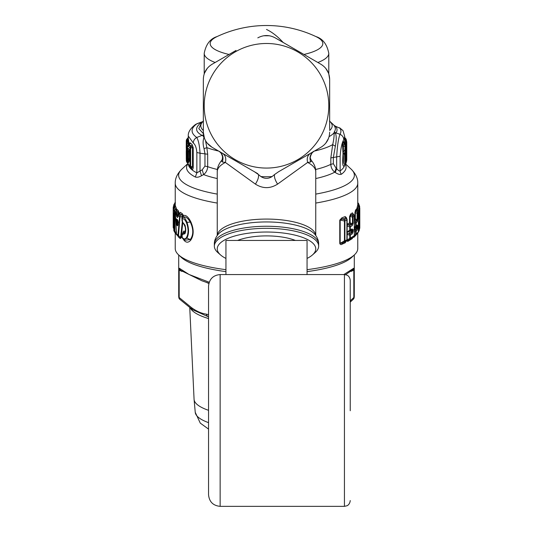 <?xml version="1.0" encoding="UTF-8"?>
<svg xmlns="http://www.w3.org/2000/svg" width="533" height="533" viewBox="0 0 533 533"><rect width="100%" height="100%" fill="white"/><g stroke="black" fill="none" stroke-linecap="round" stroke-linejoin="round"><path stroke-width="0.8" d="M346.756 142.104L346.13 139.146L345.251 138.194L345.597 142.451L346.13 142.757L346.13 141.132L346.756 142.104L346.756 160.133L346.15 162.685C345.337 162.558 345.191 159.94 345.71 154.823L345.424 145.862L346.263 152.798L346.69 151.339L346.75 144.903M345.531 160.473A79.45 20.56 0 0 0 345.804 159.607L346.617 161.039L346.617 152.085L345.617 156.129L345.69 161.699L345.171 161.079M346.617 152.085A80.256 20.774 180 0 1 346.09 153.504L345.604 156.036L345.604 161.612L346.09 162.458A1.739 1.666 -153.4 0 0 345.611 161.279M346.75 153.671L346.13 154.01L345.884 153.611M345.884 158.548L346.13 157.928L345.644 158.035L345.884 158.667L345.484 158.534M345.644 155.903L345.644 158.035L345.024 157.955M345.484 159.347L345.804 159.607L345.884 158.667M357.989 225.579L358.556 225.859A1.739 1.666 24 0 1 359.189 227.178L359.688 223.507L359.049 223.833L358.916 224.853L358.376 224.566M358.916 222.314L359.049 222.834A1.739 0.453 0 0 0 359.688 222.508L359.555 221.022L359.055 222.694A1.739 1.666 -156.2 0 0 359.055 222.687A1.739 1.666 -156.2 0 0 359.189 222.041L359.555 221.022M358.376 216.291L359.555 217.897L359.189 222.041A1.739 0.453 0 0 1 358.556 222.341L358.642 223.267A1.739 1.739 0 0 0 359.055 222.687A1.739 1.666 -156.2 0 1 358.702 223.2M358.376 215.205L359.049 215.565L358.916 216.578L358.556 217.584L357.989 217.304M358.556 217.584L358.556 219.203A1.739 0.453 -0 0 0 359.189 218.903A1.739 1.666 24 0 0 358.556 217.584M358.916 214.046L359.049 214.566A1.739 0.453 0 0 0 359.688 214.239L359.555 212.754L359.055 214.419A1.739 1.666 -156.2 0 0 359.189 213.766L359.555 212.754M189.375 160.233A1.739 0.453 -0 0 0 189.308 160.36A1.739 0.453 -0 0 0 189.375 160.486L189.302 160.813M189.268 151.059L188.442 150.906A1.739 0.453 180 0 1 187.736 150.626C187.763 148.814 187.989 148.074 188.429 148.421L189.122 149.733L188.442 150.906L188.442 158.741L189.122 160.926L188.429 162.325L188.729 162.632M355.591 227.198A1.739 1.612 -132.3 0 0 355.658 227.138A1.739 1.739 0 0 1 355.578 227.211L355.558 226.212A1.739 0.453 0 0 0 356.157 225.979L357.183 224.966L356.564 226.225L357.083 226.472L355.924 227.431L356.271 228.637L356.271 226.472L355.924 227.431L357.083 227.917L356.564 228.757L357.183 230.103L356.157 231.095A1.739 1.612 48.3 0 0 355.558 229.763L356.564 228.757L355.231 229.63L355.231 227.484L354.385 228.064M347.023 233.627L349.362 233.541L351.134 232.561L350.694 231.375L351.134 230.376L349.362 231.382L349.761 235.193A1.739 0.453 -0 0 0 350.328 235.02L352.08 234.054L351.134 232.561M178.035 223.247L177.276 224.446L176.809 220.875C176.39 219.763 176.59 219.596 177.422 220.376L178.095 220.955L176.849 219.15L178.075 220.942L178.022 224.107L177.529 219.743M177.962 223.64L177.636 224.779L176.696 224.726L176.216 221.162L176.809 220.875L178.595 222.361M352.08 234.054L353.079 231.735L349.761 233.654A1.739 1.512 62.5 0 1 350.328 235.02L350.328 238.171L354.278 235.713L353.665 236.965A1.739 1.739 0 0 0 354.385 235.559A1.739 0.453 180 0 1 354.278 235.713L354.278 216.098L353.079 216.904A1.739 1.559 57.6 0 0 352.46 215.519L352.46 217.104A1.739 0.453 0 0 0 353.079 216.904L353.079 223.467L352.08 225.785L350.328 226.752A1.739 0.453 0 0 1 349.761 226.925L347.17 226.165A1.446 0.373 -0 0 0 347.136 226.172M347.023 232.528L349.761 231.115A1.739 1.506 -118.4 0 0 350.328 229.896A1.739 0.453 0 0 1 349.761 230.069L349.761 231.115L351.134 230.376M351.48 230.143L352.46 230.176A1.739 0.453 0 0 0 353.079 229.976L352.08 228.897L351.48 230.143M354.159 230.769L355.558 231.329L355.558 229.763L353.732 229.683M357.183 224.966L357.71 226.212A1.739 0.453 0 0 1 357.083 226.472L357.083 227.917L357.71 227.658L357.183 230.103M359.349 207.071L359.142 206.884A1.739 1.679 2.8 0 1 359.788 208.19L359.189 210.635L359.189 213.766A1.739 0.453 0 0 1 358.556 214.066L358.642 214.999A1.739 1.739 0 0 0 359.055 214.419A1.739 1.666 -156.2 0 1 358.702 214.926M358.376 227.384L358.916 224.853L359.555 226.165M358.876 214.726L359.049 215.565L359.688 215.232L359.555 217.897M186.27 140.998L186.89 140.785L186.27 140.998L186.337 160.606A1.739 1.739 0 0 0 186.37 160.893L186.37 160.893A1.739 1.679 -10.8 0 1 186.37 160.893A1.739 1.679 -10.8 0 1 186.337 160.593L186.25 153.684L186.87 153.897L186.25 153.684C186.25 150.093 186.257 150.073 186.277 153.604M186.357 147.774A1.739 0.453 0 0 0 186.35 147.801A1.739 0.453 0 0 0 186.357 147.821L186.87 147.834M186.883 141.358L186.89 139.713A1.739 1.679 -174.2 0 0 186.27 140.985L186.244 148.041M186.337 160.593L186.956 160.799L186.337 160.593L186.577 161.726A1.739 1.739 0 0 0 187.023 162.452L188.042 163.444M186.503 161.246L187.116 162.512L187.116 161.552A1.739 0.453 180 0 1 186.503 161.246L186.503 143.217A1.739 0.453 180 0 0 187.116 143.524L187.116 141.918A1.739 1.672 162.6 0 0 186.503 143.217L186.757 141.558M189.415 150.04L188.729 148.734L189.375 151.878M189.828 158.994L187.736 158.461L188.429 162.325M344.998 156.455L345.617 156.129M346.09 153.504L345.917 154.224M344.185 143.337L343.712 141.611L345.084 144.183L345.111 154.064L345.71 154.823M345.544 163.944C344.744 163.624 344.604 160.333 345.111 154.064L344.145 154.084L344.145 153.391L345.197 153.311L345.797 152.571M345.684 149.02L346.75 148.934L346.75 142.424A1.739 0.453 0 0 1 346.13 142.757L346.07 150.046L346.69 151.339M176.216 221.162C176.117 219.19 176.323 218.517 176.849 219.15M177.969 223.6L178.002 224.186C177.762 226.132 177.329 226.312 176.696 224.726M349.808 223.594L350.054 222.887L349.568 222.894L350.168 223.987L350.168 222.941L352.46 223.667L349.761 225.379A1.739 1.512 62.5 0 1 350.328 226.752L350.328 229.896L352.08 228.897M353.759 215.392L353.639 214.706L352.46 215.519L351.227 215.119L350.054 216.325L352.46 217.104L352.46 223.667L353.079 223.467M347.096 232.075L349.761 230.069L349.761 225.379L348.249 224.946L350.168 223.987L351.48 224.406L352.08 225.785M356.024 235.073L353.819 237.398L355.558 235.493L355.558 234.48A1.739 0.453 0 0 0 356.157 234.254L358.349 231.788L358.349 212.134L357.71 212.967L357.083 211.628L355.897 211.115L356.87 209.895L357.71 210.788A1.739 1.652 34.7 0 1 358.349 212.134A1.739 0.453 0 0 0 358.376 212.054A1.739 1.739 0 0 0 357.91 210.868L357.083 211.628L357.083 219.649L355.558 221.488L354.212 220.962L355.331 219.969L355.331 218.91L357.083 219.649L357.71 219.389L357.183 221.828L356.157 222.827A1.739 0.453 0 0 1 355.558 223.054L354.159 222.501M358.376 214.233L358.556 210.935A1.739 0.453 0 0 0 359.189 210.635L358.556 209.316L357.716 208.896L358.409 206.151L359.142 206.884L358.556 210.935L356.744 209.516L357.01 210.155L356.444 208.996L355.478 210.222L355.897 211.115L355.331 212.467L355.331 218.91L354.925 219.076A1.159 1.086 45.3 0 0 355.331 219.969L356.564 220.489L357.183 221.828M358.702 231.469A1.739 1.666 -156.2 0 0 359.189 230.316L359.788 227.858A1.739 0.453 0 0 0 359.788 227.851L359.788 208.183A1.739 0.453 180 0 1 359.788 208.183A1.739 0.453 180 0 1 359.788 208.19L359.788 227.937A1.739 1.739 0 0 0 359.788 227.858M188.582 140.006L188.356 139.133L187.629 140.645L187.869 141.518L188.582 140.006L188.895 143.284L188.182 142.951L187.869 141.518L187.116 141.918L186.97 141.345L187.769 140.419M186.89 140.785L187.549 140.339L187.563 139.253L186.89 139.713L186.823 139.226M190.288 166.782L190.441 167.509L192.146 169.101L191.38 167.602L192.493 167.349L190.661 166.029L190.641 167.069L191.467 167.668M190.621 167.056A1.739 1.599 -50.4 0 1 190.001 165.796A1.739 0.453 180 0 0 190.661 166.029L190.661 146.482L191.38 146.229L189.195 144.536M188.429 146.428L190.001 147.881A1.739 0.453 0 0 0 190.661 148.114L192.493 147.461L191.38 146.229L192.146 144.596L190.441 143.071L188.429 146.428C187.736 145.882 187.383 147.108 187.363 150.093L187.363 157.928C187.383 161.099 187.736 163.225 188.429 164.311L190.001 165.796L190.001 147.881A1.739 1.599 128.8 0 1 190.661 146.482L188.682 144.776C187.683 145.289 187.236 147.035 187.336 150.02L187.336 157.855A1.739 0.453 180 0 1 187.363 157.781M189.122 165.623L188.429 164.311M345.65 151.499L346.263 152.798M345.944 150.646L345.684 149.826M346.004 151.758L346.037 152.165M343.712 141.611L343.312 142.178C342.819 142.611 342.559 144.097 342.532 146.642L343.019 153.79L344.038 154.064L344.065 153.397L343.019 153.79C342.246 162.365 342.612 166.562 344.125 166.376L346.15 162.685M344.731 136.575L344.718 138.767L345.75 140.912L346.13 141.132L345.65 138.52L346.257 139.786M204.419 138.247L203.339 132.204L203.339 79.344C203.559 72.781 206.458 67.764 212.027 64.293L236.032 50.435M317.848 62.488A62.294 16.123 0 0 0 328.794 53.36L328.794 73.914L329.661 79.344L329.661 129.512M203.339 97.372L203.339 83.821L203.339 97.372M175.977 211.501L174.891 211.794A1.739 0.453 180 0 1 174.264 211.508L173.318 209.069A1.739 0.453 180 0 1 173.312 209.049A1.739 0.453 180 0 1 173.318 209.023L173.312 212.174A1.739 0.453 180 0 1 173.318 212.154A1.739 1.739 0 0 0 173.345 212.5L173.345 212.5A1.739 1.679 -10.7 0 1 173.318 212.194L173.825 216.631L173.825 230.349L174.264 231.195A1.739 0.453 0 0 0 174.891 231.482L174.891 210.189A1.739 1.659 149.4 0 0 174.264 211.508L174.264 231.195A1.739 1.659 -30.3 0 0 174.484 232.008L174.484 232.008A1.739 1.739 0 0 0 174.817 232.421L175.923 233.414L174.817 232.421M173.345 212.5L173.551 213.093M178.209 216.278L176.776 214.912L178.435 214.153L178.435 215.026L177.356 215.525L176.776 216.838L176.13 213.866L175.364 213.033L176.483 233.934L177.949 235.206L179.614 216.625L178.402 215.792L177.609 217.544L176.776 216.838M178.435 214.153L178.488 213.04L176.723 213.873L176.776 214.912L176.19 214.906M178.229 216.171L177.609 217.544M178.315 215.559L178.395 215.912M346.95 240.176L349.761 238.338L349.761 239.39L353.639 236.985L348.249 240.383L349.761 239.39L350.328 238.171A1.739 0.453 0 0 1 349.761 238.338L349.761 235.193L347.17 234.44L347.17 238.844A1.446 0.373 0 0 0 347.136 238.851M356.77 226.039L355.658 227.138A1.739 1.612 -132.3 0 0 356.157 225.979L356.157 222.827A1.739 1.612 48.3 0 0 355.558 221.488L355.558 226.212L354.159 227.331M354.032 235.699L355.558 234.48L355.558 231.329A1.739 0.453 0 0 0 356.157 231.095L356.157 234.254L355.578 235.479A1.739 1.739 0 0 0 355.658 235.413L358.069 232.694A1.739 1.652 -145.6 0 0 358.349 231.788A1.739 0.453 0 0 0 358.376 231.708A1.739 0.453 0 0 0 358.349 231.628M344.451 240.836A1.739 0.453 -0 0 0 344.918 240.709L346.896 239.857L346.53 240.949A1.739 1.739 0 0 0 347.136 239.63A1.739 0.453 180 0 1 346.896 239.857L346.896 220.096L344.918 220.902A1.739 0.453 180 0 1 344.451 221.028L344.451 240.836L340.167 243.374L342.366 243.108L345.704 241.629L346.397 241.036L344.451 241.862L344.451 240.836M341.926 244.247L342.366 243.108L344.451 241.862A1.739 1.406 -112.5 0 0 344.918 240.709L344.918 220.902A1.739 1.412 68.7 0 0 344.451 219.589L344.451 221.028L340.167 220.036L340.167 243.374L339.774 243.481C340.334 244.647 341.053 244.9 341.926 244.247L345.204 242.808L346.403 240.836L347.789 241.389L348.249 240.383L346.783 240.536M347.096 225.865L346.816 232.281M346.736 218.996L346.896 220.096A1.739 0.453 0 0 0 347.136 219.869A1.739 1.739 0 0 0 346.743 218.763L345.704 217.91L345.204 216.565L341.926 217.804L342.366 219.116L345.704 217.904L346.397 218.757L344.451 219.589L342.366 219.116L340.167 220.036A1.739 0.453 180 0 0 339.774 220.136L339.774 243.481M358.602 206.284L357.77 204.845L357.083 207.577L357.716 208.896L357.21 210.622M358.376 230.776L358.642 231.542A1.739 1.739 0 0 0 359.055 230.962L359.775 228.057M358.236 203.086L358.109 202.98A1.739 1.659 -30.3 0 1 358.516 203.439L358.516 203.439A1.739 1.659 -30.3 0 1 358.522 203.446A1.739 1.739 0 0 0 358.183 203.026L357.77 202.653M357.77 202.673L359.042 205.412L359.042 207.077M188.276 140.072L187.549 140.652M186.377 140.346L188.016 138.054M188.289 137.761L187.563 139.253L188.269 137.641M191.454 167.655L190.661 167.082M335.65 126.308L340.021 128.273C341.213 130.299 341.213 132.311 340.021 134.309L335.977 132.91L334.324 131.798C335.69 129.905 335.69 127.933 334.324 125.875L334.024 125.362L335.65 126.308L334.024 125.362A69.043 17.869 0 0 0 333.018 124.296L333.925 125.188M343.312 142.178L344.298 144.35C343.332 144.203 343.059 144.696 343.485 145.829L344.831 146.375A1.739 0.833 -2.8 0 0 345.424 145.862L344.298 144.35L344.684 143.637L345.231 144.216A1.739 1.739 0 0 1 345.704 145.329L345.084 144.183M344.065 153.397L343.485 145.829L342.532 146.642M344.038 154.064L344.151 154.084C343.139 161.133 343.472 164.53 345.137 164.277M344.731 137.634L345.531 138.32M339.581 127.74L342.992 130.598L340.021 128.273L335.643 126.361M334.324 131.798L334.024 132.81L335.643 133.743L335.977 132.91C337.396 130.978 337.396 128.953 335.977 126.834L334.324 125.875M202.806 121.671L202.327 121.797M202.04 122.383L200.948 122.863C194.725 127.647 195.225 131.884 202.433 135.575L203.606 135.249M203.533 134.816L196.744 137.487C194.558 138.707 193.412 140.565 193.306 143.051C195.225 144.483 196.411 147.634 196.85 152.498L200.028 153.224C199.622 145.709 198.523 140.459 196.744 137.487C190.534 133.03 190.534 128.493 196.744 123.889L202.074 121.97L200.948 122.863M329.661 130.518A65.686 17.003 0 0 0 329.907 121.411L329.427 120.938M175.037 203.28L175.23 202.447A1.739 1.652 -145.6 0 0 174.651 203.639M173.858 207.943L173.858 206.284A1.739 1.679 -177.2 0 0 173.212 207.59L173.212 227.258A1.739 0.453 0 0 0 173.212 227.265A1.739 0.453 0 0 0 173.811 227.604M175.084 206.431A1.739 0.56 -0.6 0 1 174.804 206.564L174.591 205.865L173.858 206.284L174.298 203.979M173.731 207.917A1.739 0.453 180 0 1 173.212 207.59L173.212 227.265L173.858 228.564L173.858 227.611M175.703 212.194L176.356 210.375L175.777 209.762L176.396 208.443L175.317 205.711L174.671 207.024L175.777 209.762L174.891 210.189L173.738 207.963M174.044 207.83L174.804 206.564L174.817 207.084L173.318 209.069L173.318 212.194A1.739 0.453 180 0 1 173.312 212.174M174.891 232.468L174.891 231.482L176.263 232.714L175.777 233.267L176.396 234.533L175.783 233.287M173.825 230.243A1.739 0.453 0 0 0 173.811 230.296A1.739 0.453 0 0 0 173.825 230.349L174.484 232.008A1.739 1.659 -30.3 0 0 174.764 232.361M176.483 233.9L176.43 233.92A1.739 1.739 0 0 0 176.963 235.073L178.502 236.412L178.502 235.619L180.654 237.338L179.701 237.378L180.254 238.584L181.187 237.738L180.654 237.338L182.253 222.228M178.295 236.246L176.963 235.073M175.85 212.94L175.364 213.033L175.85 212.94M179.374 214.013L179.115 213.8L178.748 214.712L179.061 213.027L178.488 213.04L177.749 212.061L176.723 212.547L176.13 213.866L176.723 213.873L176.723 212.547L175.69 211.861A1.739 1.739 0 0 0 175.324 213.02L176.43 233.92L177.069 235.166M176.536 210.935L176.356 210.375A1.739 0.593 -6.6 0 0 176.803 210.015L176.616 210.888L177.222 209.569L176.803 210.015L176.396 208.443M178.502 236.412A1.739 1.592 -51.7 0 1 177.949 235.206A1.739 0.799 -175.4 0 0 178.502 235.619L180.134 215.332A1.739 1.566 123.1 0 0 179.614 216.625L180.134 216.998L182 216.445L182.266 218.417M181.873 217.644L182.019 219.849M182 216.445L182.333 217.81L182.806 215.778L182 216.445M178.328 216.205L178.315 215.492L179.714 213.633L181.673 214.879L180.134 215.332L178.948 214.486L178.888 214.859M186.483 222.761L186.976 222.354C189.035 228.517 189.035 233.78 186.976 238.151L186.483 237.518C188.582 233.481 188.582 228.557 186.483 222.761C185.111 219.709 183.678 218.403 182.186 218.836L183.072 215.645L182.866 217.144M186.483 237.518C185.111 239.404 183.678 239.324 182.186 237.278A1.739 0.453 0 0 1 182.013 237.085A1.739 1.739 0 0 0 182.293 238.031L183.825 239.683L186.976 238.151L190.294 239.557C193.592 234.9 193.592 229.07 190.294 222.061L186.976 222.354C185.631 218.737 184.225 217.024 182.759 217.231M178.315 215.492A1.739 1.739 0 0 1 178.748 214.479L180.261 212.327L182.186 213.586L181.673 214.879L182.806 215.778M182.759 238.391L182.186 237.278L182.186 235.013L182.652 234.38L184.891 233.76C186.017 231.389 186.017 228.497 184.891 225.086L182.652 222.241L182.186 218.836A1.739 0.453 -0 0 1 182.013 218.65A1.739 1.739 0 0 1 182.699 217.264L182.766 217.211M353.199 214.006L354.278 216.098A1.739 0.453 0 0 0 354.385 215.945A1.739 1.739 0 0 0 353.905 214.746L353.113 213.946M353.252 214.059L352.446 212.847L352.979 214.006L351.227 215.119L350.727 213.96L349.568 216.478L350.054 216.325L350.168 222.941M349.568 216.478L349.568 222.894L347.789 223.807L348.249 224.946L347.023 225.352M353.446 236.619L355.578 235.479M345.204 242.808L345.977 241.396M357.683 203.686L359.682 206.704A1.739 0.453 180 0 1 359.688 206.731A1.739 0.453 180 0 1 359.329 207.004M357.77 204.845L358.183 205.698L358.329 204.985L357.77 203.193M188.356 139.133L188.276 140.179M188.269 139.433L188.269 136.002L193.306 143.051M190.441 167.509L189.841 166.383M190.441 143.071C189.748 142.371 189.295 143.004 189.068 144.983M192.146 169.101C192.673 169.714 193.033 169.208 193.226 167.595L192.493 167.349L192.493 147.461A2.025 0.526 180 0 1 193.226 147.708L192.146 144.596M195.378 124.562L197.097 123.656L195.378 124.562C190.348 128.486 187.982 132.304 188.269 136.002M315.756 178.548A75.833 19.628 0 0 0 334.771 172.172L335.297 172.512L336.669 168.581L336.669 157.168C337.256 146.122 338.375 138.507 340.021 134.309C342.386 135.395 343.632 137.201 343.758 139.726C341.986 142.531 340.78 148.041 340.141 156.269L340.141 170.926A4.637 4.217 -125.8 0 0 341.42 174.211A79.59 20.6 0 0 0 345.244 164.271M344.125 166.376L344.638 164.83M344.718 138.767L344.571 142.977L345.597 142.451L345.597 144.809M307.061 258.432A49.256 16.849 180 0 0 312.378 255.007A49.256 16.849 180 0 0 299.04 236.226A49.256 16.849 180 0 0 242.888 234.087A49.256 16.849 180 0 0 220.622 255.007A49.256 16.849 180 0 0 225.939 258.432M295.369 240.443A37.956 12.979 180 0 0 248.305 237.485A37.956 12.979 180 0 0 237.631 240.443M335.643 133.743C336.503 136.581 336.41 140.745 335.35 146.235L333.352 157.482L340.141 156.269M329.094 136.628A69.043 17.869 180 0 0 334.024 132.81C334.284 135.675 333.845 139.606 332.699 144.61L335.35 146.235M203.093 121.411L202.833 121.784L203.093 121.411A65.686 17.003 0 0 0 203.339 130.518M203.573 120.938L201.401 122.976L198.816 128.6L203.399 133.656M204.372 138.107L203.766 138.234C202.806 141.145 202.9 144.63 204.046 148.687L204.965 153.691L204.965 166.123L202.2 169.82L203.613 174.597A75.833 19.628 0 0 0 217.244 178.548M205.538 140.672L206.837 147.628L204.046 148.687M204.159 137.481L202.846 135.722M203.853 137.574L203.766 138.234M229.55 157.382L257.805 173.691M173.811 205.132L175.284 203.08L174.591 205.865L175.23 204.599M175.364 213.033A1.739 1.639 139.6 0 1 175.963 211.714L176.616 210.888L177.749 212.061L178.335 210.748L177.222 209.569M182.952 232.748L183.219 233.128L184.431 232.501L182.952 232.748L183.539 231.135L184.991 231.242L184.431 232.501L184.751 232.894L183.219 233.128L182.972 232.734M183.219 233.128L182.652 234.38M182.952 222.981L184.431 224.266M184.065 224.073L183.132 223.427M182.652 222.241L183.745 223.733M190.741 221.628C188.216 216.838 185.79 214.806 183.472 215.525L182.886 217.131C185.251 216.185 187.723 217.824 190.294 222.061L190.741 221.628C193.979 229.003 193.979 235.18 190.741 240.163L190.294 239.557L184.645 240.256L183.812 239.67M185.204 232.368L184.891 233.76M185.204 225.679L184.891 225.086M307.061 271.63A88.371 22.872 0 0 0 308.867 271.377A88.371 22.872 0 0 0 351.64 257.439L354.432 254.841A91.27 23.625 0 0 0 357.77 248.511L357.77 233.114M175.23 232.794L175.23 248.511A91.27 23.625 0 0 0 178.568 254.841L181.36 257.439A88.371 22.872 0 0 0 225.939 271.63M353.119 236.945L352.979 237.438M352.446 238.498L347.789 241.389M352.446 212.847L350.727 213.96M347.789 223.807L347.136 224.266M356.444 208.996L356.744 209.516L357.083 207.577M355.478 210.222L354.925 212.627L357.083 213.227A1.739 0.453 -0 0 0 357.71 212.967L357.71 219.389M353.819 237.398L353.139 236.992M354.385 219.583L354.925 219.076L354.925 212.627M341.926 217.804L339.774 220.136M345.204 216.565L346.55 217.904L346.69 219.123M346.377 218.317L346.55 217.904M307.061 269.671A91.27 23.625 0 0 0 310.259 269.238A91.27 23.625 0 0 0 354.432 254.841M196.85 152.498L196.85 172.852L202.2 169.82M314.377 151.072A72.435 18.748 0 0 0 332.699 144.61L330.82 158.061L330.82 164.337C330.98 167.595 332.292 170.207 334.771 172.172L336.136 168.248L336.669 168.581C338.149 170.4 339.308 171.186 340.141 170.926A78.231 20.247 180 0 0 344.691 164.737M220.622 255.007L217.924 252.642A52.154 17.836 0 0 1 214.346 246.153A52.154 17.836 0 0 1 241.496 230.496A52.154 17.836 0 0 1 318.654 246.153A52.154 17.836 0 0 1 315.076 252.642L312.378 255.007M204.965 166.123L207.69 166.656C207.497 169.98 206.138 172.625 203.613 174.597L201.494 175.743L200.028 170.953L200.028 153.224L207.69 154.224L206.837 147.628A72.435 18.748 180 0 0 218.623 151.072M175.23 204.559L175.317 205.711M176.263 231.082L176.263 232.714A1.739 0.453 180 0 1 176.356 232.734M177.795 235.733L178.382 236.965L180.254 238.584M178.382 236.965L177.969 235.979M179.061 213.027L178.335 210.748M180.261 212.327L179.388 213.94M182.706 223.027L181.187 237.738M182.186 213.586L183.472 215.525M185.331 231.415L184.991 231.242M182.812 232.854L183.539 231.135M184.991 225.459L183.339 223.574M190.741 240.163C188.216 243.041 185.79 242.828 183.472 239.537M178.568 254.841A91.27 23.625 0 0 0 225.939 269.671M187.982 163.718A79.93 20.687 0 0 0 195.338 177.009C196.97 177.582 199.022 177.156 201.494 175.743M335.297 172.512C337.929 174.251 339.967 174.817 341.42 174.211M255.42 184.118C257.945 180.094 258.951 176.896 258.438 174.531L254.421 171.739L222.448 153.277C225.439 155.303 226.412 158.361 225.359 162.438L222.294 161.972L221.322 160.819C218.543 164.371 217.184 167.995 217.244 171.706A49.256 16.849 0 0 1 225.359 162.438L255.42 184.118C262.809 188.795 270.198 188.795 277.58 184.118L307.641 162.438L310.706 161.972L311.678 160.819C314.423 164.264 315.783 167.895 315.756 171.706A49.256 16.849 180 0 0 307.641 162.438C306.588 158.361 307.561 155.303 310.552 153.277M310.706 161.972C309.16 157.448 310.253 153.884 313.997 151.292L318.641 148.607M328.535 138.38L325.71 143.244M325.75 68.357L328.555 73.234M222.294 161.972C223.84 157.448 222.747 153.884 219.003 151.292L214.359 148.607M221.475 160.673L221.821 160.206C222.221 160.1 222.454 158.901 222.521 156.609C221.475 153.357 220.302 151.585 219.003 151.292L222.448 153.277M277.526 39.209L318.641 62.941M263.715 35.758L269.345 35.764M329.661 132.204C329.441 138.767 326.542 143.79 320.973 147.261L278.579 171.739L274.562 174.531C274.049 176.896 275.055 180.094 277.58 184.118M257.805 37.863C263.602 34.772 269.398 34.772 275.195 37.863L320.973 64.293C326.542 67.764 329.441 72.781 329.661 79.344M272.13 176.536A70.989 70.989 0 0 1 260.87 176.536C264.621 178.948 268.379 178.948 272.13 176.536L274.562 174.531M260.87 176.536L258.438 174.531M204.465 73.174L207.29 68.304M207.177 143.111L212.027 147.261L254.421 171.739M236.632 160.446A62.294 62.294 0 0 0 321.166 135.642A62.294 62.294 0 0 0 296.368 51.108A62.294 62.294 0 0 0 211.834 75.913A62.294 62.294 0 0 0 236.632 160.446M212.027 147.261C206.458 143.79 203.559 138.773 203.339 132.204L203.339 130.385M179.421 298.913L178.795 297.174L178.795 269.971L178.821 269.038L179.115 269.711L179.854 269.498M209.229 282.25L188.995 274.462L179.321 268.259L178.821 269.038M343.805 274.555L353.679 268.259L353.319 269.278M350.234 302.098L353.319 299.233A2.898 2.152 -133.9 0 0 353.819 297.521L353.819 270.178L354.205 269.971L353.679 268.259M179.681 299.233L192.513 309.686L191.374 307.521L179.181 297.521A2.898 0.753 180 0 1 178.795 297.174A87.792 22.719 -0 0 1 178.708 296.168L178.835 297.634A2.898 2.898 0 0 0 179.681 299.233L179.681 299.233A2.898 2.152 -46.1 0 1 179.181 297.521L179.181 270.178A1.739 1.452 114.1 0 0 179.115 269.711L178.795 269.971L181.986 271.437M354.179 269.038L354.205 297.174A2.898 2.798 9.7 0 1 354.165 297.634L354.165 297.634A2.898 2.798 9.7 0 1 353.579 298.906M351.007 271.437L353.819 270.178A1.739 1.452 65.9 0 1 353.885 269.711L353.146 269.498M179.321 268.259L179.681 269.278M208.55 316.649L207.544 316.429L206.124 314.13C201.208 313.357 196.291 311.152 191.374 307.521M208.55 316.722A78.211 20.241 -0 0 1 207.544 316.429L192.28 309.56M220.142 506.35L220.142 274.555C213.1 275.241 209.242 279.105 208.55 286.148L208.55 494.757C209.242 501.8 213.1 505.664 220.142 506.35L344.438 506.35L344.438 274.555L346.95 275.128C346.896 275.041 349.815 276.147 350.234 280.351L350.234 409.511M307.061 274.562L307.061 240.443L225.939 240.443L225.939 274.562L344.438 274.555M350.234 410.736L350.234 280.351M346.617 161.039A80.256 20.774 180 0 1 346.09 162.458M346.75 157.588A1.739 0.453 0 0 1 346.13 157.928L346.017 154.037M358.876 223.001L359.049 223.833L358.376 223.48M352.46 231.942L350.687 231.382L352.46 230.176L352.46 231.942M358.376 222.508L358.376 219.116M357.71 227.658L357.71 226.212M358.556 227.478A1.739 0.453 0 0 0 359.189 227.178L359.189 230.316A1.739 0.453 0 0 1 358.556 230.609L358.556 227.478M359.688 223.507L359.688 222.508M359.688 215.232L359.688 214.239M186.277 156.962L186.277 158.947A1.739 0.453 180 0 0 186.277 158.961A1.739 1.739 0 0 0 186.31 159.314M186.357 150.766L186.357 142.637A1.739 0.453 0 0 1 186.35 142.617A1.739 0.453 0 0 1 186.357 142.584M189.375 160.486L189.375 152.125M187.736 150.626L187.736 158.461M353.079 231.735L353.079 229.976M358.069 232.694A1.739 1.739 0 0 0 358.376 231.708L358.376 212.054A1.739 0.453 0 0 0 358.343 211.961M347.17 238.844A3.185 2.525 -69.7 0 1 347.136 239.357M359.682 206.751L359.688 206.731A1.739 1.739 0 0 0 359.655 206.404L359.682 206.704M188.382 137.327L186.89 139.133A1.739 1.739 0 0 0 186.417 139.992L186.277 140.832A1.739 1.739 0 0 0 186.27 140.992M188.182 145.262L188.182 142.951L187.116 143.524L187.116 161.552L187.623 162.045M187.363 157.928A1.739 0.453 180 0 1 187.336 157.855C187.989 166.156 187.849 163.151 188.835 165.383L190.554 167.002A1.739 1.739 0 0 0 190.641 167.069M342.852 151.619L345.611 149.806M345.131 144.749L345.684 145.482M173.212 207.59L173.212 207.59A1.739 1.739 0 0 1 173.212 207.51L173.945 204.485A1.739 1.739 0 0 1 174.358 203.906L175.444 202.913M183.139 223.434L182.013 220.915A1.739 0.453 0 0 0 182.186 221.108M188.895 143.284L188.662 144.789M193.226 147.708L193.226 167.595M342.992 130.598L344.731 136.561L343.758 139.726M344.571 143.51L344.571 142.977M303.957 54.466A56.338 14.584 0 0 0 315.869 36.55C322.725 38.656 327.029 44.259 328.794 53.36M283.083 42.413A115.894 53.673 -98 0 0 266.5 29.455M182.439 234.527L182.186 235.013M195.338 177.009L196.85 172.852A78.231 20.247 180 0 1 188.389 164.73M336.136 168.248L333.352 163.758L333.352 157.482A4.637 1.199 180 0 0 330.82 158.061M315.603 169.494A72.435 18.748 0 0 0 330.82 164.337L333.352 163.758M315.869 36.55A115.894 115.894 0 0 0 217.131 36.55A56.338 14.584 0 0 0 229.043 54.466M215.152 62.488A62.294 16.123 180 0 1 204.206 53.36C205.971 44.259 210.275 38.656 217.131 36.55M217.397 169.494A72.435 18.748 0 0 1 207.69 166.656L207.69 154.224M315.756 203.066A91.27 23.625 0 0 0 357.77 183.179C357.929 178.448 355.724 173.778 351.16 169.168A87.872 22.746 0 0 1 315.756 194.099M318.654 246.153L318.654 244.087A52.154 17.836 180 0 0 241.496 228.437A52.154 17.836 180 0 0 214.346 244.087L214.346 246.153M217.244 194.099A87.872 22.746 180 0 1 181.84 169.168C177.336 173.638 175.13 178.308 175.23 183.179A91.27 23.625 180 0 0 217.244 203.066M214.346 244.087C214.266 240.909 215.485 237.705 217.997 234.48A50.415 17.243 -0 0 1 242.328 224.06A50.415 17.243 0 0 1 315.003 234.48C317.515 237.705 318.734 240.909 318.654 244.087M315.736 235.426A49.256 16.849 180 0 0 242.888 221.135A49.256 16.849 0 0 0 217.264 235.426M350.234 300.832L353.819 297.521A2.898 0.753 180 0 0 354.205 297.174A87.792 22.719 -0 0 0 354.292 296.168L354.292 254.967M206.484 282.417L208.863 283.483M206.124 314.13L208.55 314.617M208.55 318.547A76.765 19.868 180 0 1 190.521 308.347M189.761 307.808L194.079 399.47A72.435 18.748 -0 0 0 194.085 399.517A72.435 18.748 -0 0 0 208.55 410.33M208.55 429.092L200.275 423.122L195.245 412.335A71.275 18.448 -0 0 0 208.55 422.649M186.277 156.902L186.277 158.961M186.35 147.801L186.35 142.617A1.739 1.739 0 0 1 186.823 141.425L188.289 139.306L188.276 140.239M188.835 149.487L189.308 151.998L189.455 161.306M355.578 227.211L355.178 227.531M186.37 160.893L186.577 161.726M345.704 145.329L346.044 152.118M345.997 163.378L346.756 160.127M173.631 213.606L173.811 230.296A1.739 1.739 0 0 0 173.965 231.002M353.239 237.272L353.665 236.965M359.788 208.183A1.739 1.739 0 0 0 359.282 206.957L357.77 204.745L357.77 183.179M358.516 203.439L359.655 206.404M188.182 137.781L188.269 137.447M175.23 202.333L174.931 202.753A1.739 1.739 0 0 0 174.624 203.659M173.212 227.265A1.739 1.739 0 0 0 173.718 228.49M175.25 206.238L173.811 207.83A1.739 1.739 0 0 0 173.312 209.049M182.013 220.915L182.013 218.65M354.385 235.559L354.385 215.945M357.91 210.868L356.737 209.696M346.53 240.949L345.837 241.542M347.136 239.63L347.136 219.869M197.097 123.656L202.587 121.657M344.165 143.55L344.085 142.597L344.684 143.637M344.458 137.154L345.044 137.914M329.934 121.431L333.018 124.296M175.697 211.861L176.809 210.388M182.013 237.085L182.013 234.82L182.966 232.734M183.718 223.72L185.244 227.145L185.504 229.916L184.771 232.888M204.206 73.914L204.206 53.36M175.23 204.745L175.23 183.179M187.922 163.511L181.84 169.168M345.584 163.977L351.16 169.168M310.892 159.693L311.678 160.819M311.179 160.206L310.546 158.601C309.347 157.895 312.391 151.032 313.997 151.292M217.244 171.706L217.244 235.459M315.756 171.706L315.756 235.459M221.322 160.819L222.108 159.693M178.708 296.168L178.708 254.967M354.292 296.168L354.165 297.634A2.898 2.898 0 0 1 353.319 299.233M180.134 269.605L180.667 270.351L201.934 280.791L208.916 283.256M345.584 274.668L352.866 269.605M195.245 412.335L194.085 399.517M220.142 274.555L225.939 274.555M344.438 506.35L346.99 505.757C346.916 505.884 349.868 504.658 350.234 500.554"/></g></svg>
